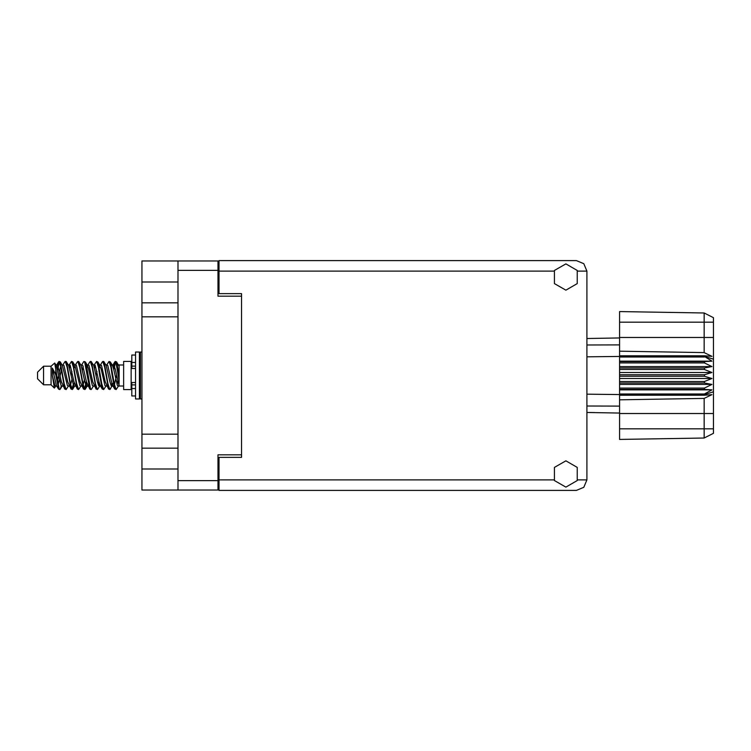 <?xml version="1.0" encoding="UTF-8"?>
<svg xmlns="http://www.w3.org/2000/svg" width="751" height="751" viewBox="0 0 751 751"><rect width="100%" height="100%" fill="white"/><g stroke="black" fill="none" stroke-linecap="round" stroke-linejoin="round"><path stroke-width="1.13" d="M178.015 282.029L141.977 282.029L141.977 468.971L178.015 468.971M554.088 271.149L219.01 271.149L219.01 293.669L241.531 293.669L241.531 457.331L241.531 454.853L217.959 454.853L217.959 489.99L141.977 489.99L141.977 468.971M141.977 282.029L141.977 261.01L217.959 261.01L217.959 296.147L241.531 296.147L241.531 293.669M178.015 489.99L178.015 261.01M219.01 271.149L219.01 260.635L576.364 260.635L583.799 263.714L586.869 271.149L586.869 479.851L583.799 487.286L576.364 490.365L219.01 490.365L219.01 457.331L241.531 457.331M43.558 384.812L43.558 366.188L37.55 372.196L37.55 378.804L43.558 384.812L51.068 384.812L54.372 388.117L55.809 386.155M43.558 366.188L51.068 366.188L51.068 384.812M119.156 385.376L119.156 385.92M123.662 375.5L123.662 389.544L131.172 389.544L131.172 361.456L123.662 361.456L123.662 375.5M61.282 385.854L60.277 389.14L59.808 389.544L59.179 388.849L55.79 369.501L55.79 374.777L52.41 368.074L52.41 375.678L54.372 388.117M119.156 374.909L119.156 366.413L116.583 361.86L119.156 374.909L119.156 380.335L115.954 362.151L115.325 361.456L114.706 362.151L113.345 367.859M586.869 356.819L619.603 356.481L619.603 376.251L704.438 376.251L704.438 374.749L711.948 372.496L704.438 369.445L704.438 367.981L711.948 366.619L704.438 362.93L704.438 361.569L711.948 361.165L704.438 356.481L619.603 356.481L619.603 351.177L704.119 352.613L704.119 313.026L713.45 317.692L713.45 433.308L704.119 437.974L619.603 439.448L619.603 428.802L704.119 428.802L704.119 398.387L619.603 399.823L619.603 428.802M619.603 393.975L619.603 394.519L704.438 394.519L704.438 393.975L619.603 393.975L619.603 389.431L704.438 389.431L704.438 388.07L619.603 388.07L619.603 389.431M619.603 376.251L619.603 383.019L704.438 383.019L704.438 381.555L711.948 378.504L704.438 376.251M713.45 359.194L704.438 356.481L704.438 355.814L619.603 355.814M619.603 351.177L619.603 337.462L713.45 337.462M713.45 322.198L619.603 322.198L619.603 311.552L704.119 313.026L713.45 317.692M619.603 388.07L619.603 383.019M586.869 394.181L619.603 394.519L619.603 395.186L704.438 395.186L704.438 394.519L713.45 391.806M713.45 433.308L704.119 437.974L704.119 428.802L713.45 428.802M135.527 355.007L131.772 355.007L131.772 368.459L135.527 368.422M135.527 382.578L131.772 382.578L131.772 395.993L135.527 395.993M135.527 375.5L135.527 398.922L139.423 398.922L139.423 352.078L135.527 352.078L135.527 375.5M139.423 353.13L140.475 352.078L140.475 398.922L141.977 398.922M119.156 386.155L117.438 385.629L113.683 369.239L112.415 365.333L111.336 365.146M106.802 386.155L104.924 385.629L101.169 369.239L99.292 364.845M94.297 386.155L92.411 385.629L88.665 369.239L87.388 365.333L86.309 365.146M81.784 386.155L79.897 385.629L74.893 365.371L72.791 361.86L71.533 361.456L73.41 367.248L77.165 388.849L78.573 389.544L76.696 383.752L72.791 361.86M69.27 386.155L67.393 385.629L62.38 365.371L60.277 361.86L59.019 361.456L60.897 367.248L64.652 388.849L66.06 389.544L64.182 383.752L60.277 361.86M119.156 380.335L119.005 385.629L115.25 369.239L114.002 365.371L113.373 364.845L112.594 365.662M113.345 383.141L110.331 389.14L108.595 389.14L105.243 381.761L101.488 365.371L99.611 364.845M99.611 386.155L97.818 389.14L96.081 389.14L92.73 381.761L88.975 365.371L86.787 364.845M86.806 383.141L85.304 389.14L83.568 389.14L80.216 381.761L76.461 365.371L75.832 364.845L73.795 365.146M74.293 383.141L72.791 389.14L71.054 389.14L67.703 381.761L63.948 365.371L62.07 364.845M113.852 385.854L112.763 385.667L111.495 381.761L107.74 365.371L105.863 364.845M101.338 385.854L100.249 385.667L98.982 381.761L95.227 365.371L93.349 364.845M81.784 364.845L83.568 361.86L84.046 361.456L84.675 362.151L89.829 389.14L86.468 381.761L82.713 365.371L80.836 364.845M77.315 389.14L73.955 381.761L70.209 365.371L68.322 364.845M64.802 389.14L61.441 381.761L57.696 365.371L57.067 364.845L56.287 365.662M112.415 385.667L111.805 386.155L111.186 385.629L109.928 381.761L106.163 365.333L103.6 361.456L102.333 361.86L100.55 364.845M100.08 385.338L99.292 386.155L98.672 385.629L97.423 381.761L93.65 365.333L91.087 361.456L89.829 361.86L88.036 364.845M87.388 385.667L86.787 386.155L86.158 385.629L84.91 381.761L81.136 365.333L78.573 361.456L77.315 361.86L75.522 364.845M75.522 386.155L73.645 385.629L68.623 365.333L66.06 361.456L64.802 361.86L63.009 364.845M63.009 386.155L61.131 385.629L56.128 365.371L54.692 362.986L55.79 369.501M59.808 389.544L58.54 389.14L56.438 385.629L52.41 368.074M565.85 487.136L577.228 480.565L577.228 467.432L565.85 460.861L554.473 467.432L554.473 480.565L565.85 487.136M565.85 290.139L577.228 283.568L577.228 270.435L565.85 263.864L554.473 270.435L554.473 283.568L565.85 290.139M112.199 375.5L114.706 388.849L116.114 389.544L114.236 383.752L110.481 362.151L109.073 361.456L110.951 367.248L112.199 375.5M93.349 386.155L91.566 389.14L91.087 389.544L90.458 388.849L86.703 367.248L85.454 362.151L84.046 361.456M99.686 375.5L102.192 388.849L103.6 389.544L101.723 383.752L97.968 362.151L96.56 361.456L98.437 367.248L99.686 375.5M57.038 367.859L59.019 361.456M59.413 361.729L57.508 369.821M58.54 389.14L55.79 374.777M71.054 389.14L67.158 367.248L65.281 361.456M72.312 389.544L70.434 383.752L66.539 361.86M86.346 381.179L84.441 389.271M83.568 389.14L79.672 367.248L77.794 361.456M84.825 389.544L82.948 383.752L79.052 361.86M96.081 389.14L92.176 367.248L90.298 361.456M97.339 389.544L95.461 383.752L91.566 361.86M108.595 389.14L104.689 367.248L102.812 361.456M109.853 389.544L107.975 383.752L104.079 361.86M115.72 361.729L113.814 369.821M56.757 386.155L54.879 385.629L52.41 375.678M117.034 384.737L117.625 381.179M69.552 367.859L70.059 365.146M83.126 366.263L82.535 369.821M94.579 367.859L95.077 365.146M73.232 384.737L71.927 389.271M98.85 381.179L98.259 384.737M99.32 383.141L98.822 385.854M111.833 383.141L111.336 385.854M60.728 366.263L59.413 371.435M84.441 379.565L83.126 384.737M71.927 379.565L70.613 384.737M59.413 379.565L58.099 384.737M116.499 375.5L114.405 384.737M141.977 302.813L178.015 302.813M141.977 434.2L178.015 434.2M178.015 316.8L141.977 316.8M178.015 448.187L141.977 448.187M219.01 479.1L217.959 479.1M217.959 271.9L219.01 271.9M118.376 386.155L116.114 389.544M68.322 386.155L66.06 389.544M80.836 386.155L78.573 389.544M89.829 389.14L91.087 389.544M105.863 386.155L103.6 389.544M69.27 364.845L71.533 361.456M94.297 364.845L96.56 361.456M106.802 364.845L109.073 361.456M116.583 361.86L115.325 361.456M119.156 366.413L119.156 364.845L118.376 364.845M51.068 366.188L54.692 362.986M96.954 371.435L96.166 375.5M71.927 371.435L71.138 375.5M58.634 375.5L57.508 381.179M100.08 365.662L99.32 367.859M87.567 365.662L86.806 367.859M75.053 365.662L74.293 367.859M61.319 369.821L60.193 375.5M619.603 395.186L619.603 399.823M704.438 389.431L711.948 389.835L704.438 393.975M704.438 383.019L711.948 384.381L704.438 388.07M619.603 381.555L704.438 381.555M619.603 374.749L704.438 374.749M619.603 369.445L704.438 369.445M619.603 367.981L704.438 367.981M619.603 362.93L704.438 362.93M619.603 361.569L704.438 361.569M619.603 322.198L619.603 337.462M595.017 412.609L589.648 412.515M619.603 413.041L586.869 412.468M619.603 337.959L586.869 338.532L619.603 337.959M619.603 357.025L704.438 357.025M704.438 395.186L711.948 394.669L704.119 398.387M704.119 352.613L711.948 356.331L704.438 355.814M619.603 361.165L711.948 361.165M619.603 366.619L711.948 366.619M619.603 372.496L711.948 372.496M619.603 378.504L711.948 378.504M619.603 384.381L711.948 384.381M619.603 389.835L711.948 389.835M217.959 270.322L178.015 270.322M178.015 480.678L217.959 480.678M217.959 467.845L219.01 467.845M219.01 283.155L217.959 283.155M219.01 479.851L554.088 479.851M577.613 479.851L586.869 479.851M586.869 271.149L577.613 271.149M713.45 413.538L619.603 413.538M586.869 406.009L619.603 406.141M619.603 344.859L586.869 344.991M135.527 362.47L131.772 362.47M135.527 388.53L131.772 388.53M135.527 384.925L131.772 384.925M135.527 366.075L131.772 366.075M119.156 386.014L123.662 386.014M131.172 384.212L131.772 384.212M131.172 366.788L131.772 366.788M119.156 364.986L123.662 364.986M112.415 365.333L110.331 361.86M99.902 365.333L97.818 361.86M87.388 365.333L85.304 361.86M113.373 364.845L112.115 364.845M114.847 361.86L112.763 365.333M114.847 389.14L112.763 385.667M102.333 389.14L100.249 385.667M58.54 361.86L56.757 364.845M87.097 386.155L85.304 389.14M74.584 386.155L72.791 389.14M62.07 386.155L60.277 389.14M113.373 386.155L111.805 386.155M100.859 386.155L99.292 386.155M88.036 386.155L86.787 386.155M57.067 364.845L55.809 364.845M135.527 368.459L131.772 368.459M135.527 382.541L131.772 382.541M139.423 397.87L140.475 398.922M140.475 352.078L141.977 352.078"/></g></svg>
